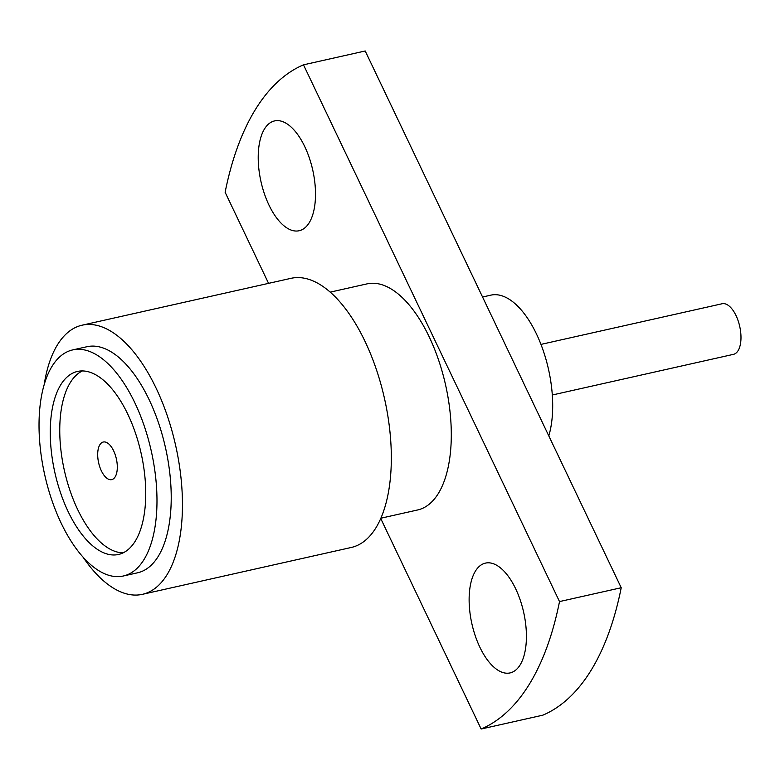 <?xml version="1.0" encoding="UTF-8"?>
<svg xmlns="http://www.w3.org/2000/svg" width="780" height="780" viewBox="0 0 780 780"><rect width="100%" height="100%" fill="white"/><g stroke="black" fill="none" stroke-linecap="round" stroke-linejoin="round"><path stroke-width="1.17" d="M99.84 444.776A19.266 9.077 -102.6 0 0 99.801 466.966A19.266 9.077 -102.6 0 0 111.715 479.632A19.266 9.077 -102.6 0 0 115.157 476.882A19.266 9.077 -102.6 0 0 115.196 454.691A19.266 9.077 -102.6 0 0 103.282 442.026A19.266 9.077 -102.6 0 0 99.84 444.776M60.733 384.823A93.776 44.197 -102.6 0 0 60.557 492.843A93.776 44.197 -102.6 0 0 118.531 554.463A93.776 44.197 -102.6 0 0 135.272 541.106A93.776 44.197 -102.6 0 0 135.447 433.075A93.776 44.197 -102.6 0 0 77.473 371.456A93.776 44.197 -102.6 0 0 60.733 384.823M82.348 370.948A93.776 44.197 -102.6 0 0 70.229 382.688A93.776 44.197 -102.6 0 0 68.474 485.872A93.776 44.197 -102.6 0 0 123.152 552.844M123.367 575.991L137.602 572.793A115.84 54.6 -102.6 0 0 158.281 556.296A115.84 54.6 -102.6 0 0 158.506 422.848A115.84 54.6 -102.6 0 0 86.882 346.739L72.638 349.927A115.84 54.6 -102.6 0 0 51.967 366.434A115.84 54.6 -102.6 0 0 51.743 499.873A115.84 54.6 -102.6 0 0 123.367 575.991A115.84 54.6 -102.6 0 0 144.047 559.484A115.84 54.6 -102.6 0 0 144.261 426.046A115.84 54.6 -102.6 0 0 72.638 349.927M380.884 518.212L417.68 509.954A115.84 54.6 -102.6 0 0 438.36 493.447A115.84 54.6 -102.6 0 0 438.575 360.009A115.84 54.6 -102.6 0 0 366.961 283.891L330.164 292.149M540.959 344.399L722.114 303.752A25.925 12.217 77.4 0 1 738.143 320.785A25.925 12.217 77.4 0 1 738.094 350.649A25.925 12.217 77.4 0 1 733.473 354.344L552.318 394.992M482.557 297.014L490.834 295.152A84.952 40.043 77.4 0 1 539.779 341.445A84.952 40.043 77.4 0 1 548.798 435.883M520.133 664.901A56.267 26.52 77.4 0 1 510.091 672.916A56.267 26.52 77.4 0 1 475.303 635.944A56.267 26.52 77.4 0 1 475.41 571.135A56.267 26.52 77.4 0 1 485.452 563.111A56.267 26.52 77.4 0 1 520.24 600.083A56.267 26.52 77.4 0 1 520.133 664.901M309.221 222.719A56.267 26.52 77.4 0 1 299.179 230.734A56.267 26.52 77.4 0 1 264.391 193.762A56.267 26.52 77.4 0 1 264.498 128.944A56.267 26.52 77.4 0 1 274.54 120.929A56.267 26.52 77.4 0 1 309.328 157.901A56.267 26.52 77.4 0 1 309.221 222.719M268.564 283.354L225.127 192.27A344.76 162.503 77.4 0 1 303.498 64.828L365.206 50.983L621.221 587.73A344.76 162.503 77.4 0 1 591.055 670.361A344.76 162.503 77.4 0 1 542.851 715.172L481.143 729.017L380.747 518.534M303.498 64.828L559.514 601.575A344.76 162.503 77.4 0 1 529.347 684.206A344.76 162.503 77.4 0 1 481.143 729.017M82.885 556.9A137.904 65.003 -102.6 0 0 142.438 594.321A137.904 65.003 -102.6 0 0 167.056 574.675A137.904 65.003 -102.6 0 0 167.31 415.818A137.904 65.003 -102.6 0 0 82.056 325.202A137.904 65.003 -102.6 0 0 57.437 344.848A137.904 65.003 -102.6 0 0 44.207 384.491M142.438 594.321L351.302 547.462A137.904 65.003 -102.6 0 0 375.921 527.816A137.904 65.003 -102.6 0 0 376.184 368.95A137.904 65.003 -102.6 0 0 290.921 278.343L82.056 325.202M621.221 587.73L559.514 601.575"/></g></svg>
